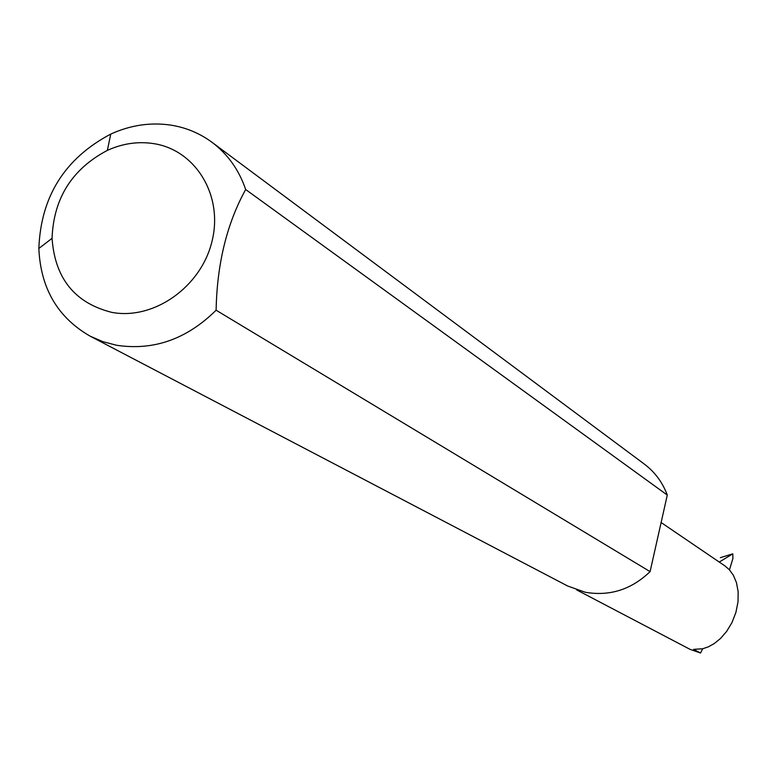 <?xml version="1.0" encoding="UTF-8"?>
<svg xmlns="http://www.w3.org/2000/svg" width="777" height="777" viewBox="0 0 777 777"><rect width="100%" height="100%" fill="white"/><g stroke="black" fill="none" stroke-linecap="round" stroke-linejoin="round"><path stroke-width="1.17" d="M702.699 648.756L700.533 653.02L693.589 649.368L702.709 648.746L708.245 646.882L714.277 643.541L720.561 638.432L726.641 631.4L731.953 622.6L735.887 612.49L738.014 601.884L738.15 591.686L736.47 582.672L733.401 575.33L729.418 569.803L725.009 565.967L661.12 522.523M111.626 312.335C153.613 320.425 201.126 287.043 212.004 241.317C223.514 195.697 195.717 149.98 153.652 143.619C138.015 141.229 122.581 143.483 107.352 150.388C71.999 169.056 53.564 198.368 52.059 238.325C54.905 278.312 74.767 302.981 111.626 312.335M216.113 310.217C186.713 339.238 153.477 350.903 116.404 345.231L102.904 341.666L90.19 336.188C57.712 317.56 40.598 288.325 38.85 248.465C40.841 196.503 64.812 158.382 110.771 134.071C130.594 125.078 150.699 122.106 171.105 125.165C186.218 127.613 199.874 133.343 212.072 142.346C227.807 154.225 239.005 169.949 245.668 189.51C226.884 223.562 217.026 263.801 216.113 310.217L650.087 571.619C631.371 589.597 609.741 596.474 585.198 592.249L567.705 586.033L90.19 336.188M729.448 569.842L732.905 558.498L732.789 553.826L720.376 557.663M719.269 562.062L732.789 553.826M700.533 653.02L689.937 649.29L576.689 589.918M245.668 189.51L667.288 495.075C662.577 482.41 654.933 472.095 644.366 464.112L212.072 142.346M650.087 571.619L667.288 495.075M52.059 238.325L38.85 248.465M107.352 150.388L110.771 134.071"/></g></svg>
